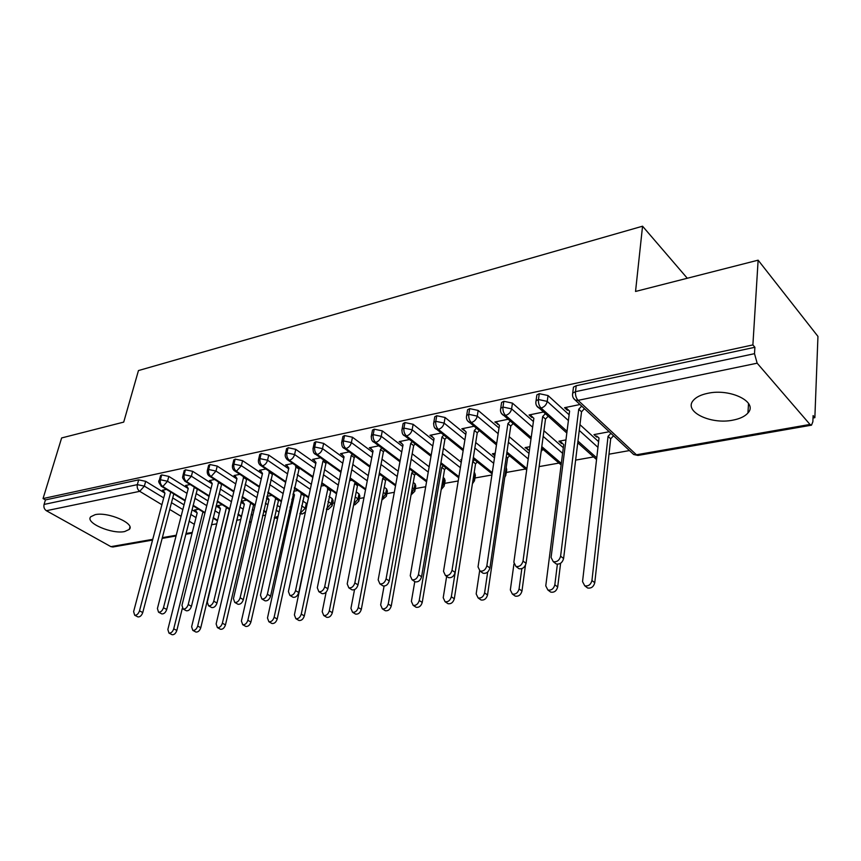<?xml version="1.0" encoding="UTF-8"?>
<svg xmlns="http://www.w3.org/2000/svg" width="861" height="861" viewBox="0 0 861 861"><rect width="100%" height="100%" fill="white"/><g stroke="black" fill="none" stroke-linecap="round" stroke-linejoin="round"><path stroke-width="1.29" d="M95.162 514.663C108.002 511.574 135.586 523.66 129.268 529.429L124.662 531.549C111.898 534.444 84.69 522.681 90.792 516.729L95.162 514.663M707.753 393.316C730.408 388.16 758.455 402.162 747.94 412.989C744.937 416.412 739.922 418.801 732.894 420.146C710.529 424.85 683.107 411.375 693.385 400.322C696.215 397.05 701.005 394.715 707.753 393.316M152.558 540.073L112.92 546.983L110.886 546.649L46.376 510.713C44.266 509.228 43.502 507.14 44.072 504.438L45.45 499.918L43.05 498.562L61.637 437.948L123.715 422.105L138.46 370.564L642.554 226.206L635.536 291.459L758.132 260.173L817.95 336.403L814.861 417.66L813.107 415.605L812.87 421.739L811.503 425.173L809.986 424.441L757.153 363.191L578.086 400.354L636.419 454.78L809.986 424.441M211.483 524.758L216.724 523.822M236.614 520.292L240.746 519.56M262.54 515.696L265.489 515.169M289.307 510.939L290.996 510.638M332.68 503.244L334.66 502.889M359.371 498.508L363.977 497.69M386.912 493.622L394.306 492.309M415.336 488.574L425.7 486.734M444.674 483.365L458.213 480.965M474.981 477.984L491.911 474.981M506.311 472.431L525.522 469.019M539.094 466.608L558.972 463.078M575.622 460.118L593.584 456.933M608.985 454.199L629.456 450.572M813.01 417.983L814.861 417.66M687.293 278.254L642.554 226.206M573.211 389.097L573.469 387.127L576.224 385.717L754.893 347.274L752.891 344.917L758.132 260.173M576.224 385.717L575.482 391.669L754.505 353.677L754.893 347.274M754.505 353.677L757.153 363.191M43.05 498.562L752.891 344.917M567.496 409.169L567.356 410.256L564.558 407.694L579.991 404.519M609.222 431.738L593.993 434.611L596.641 437.044L596.77 435.978M596.641 437.044L597.706 436.839L599.019 438.045L582.542 581.616L584.77 585.824C588.407 586.406 590.807 584.641 591.948 580.529L608.049 436.355L610.912 433.309M567.356 410.256L568.443 410.03L569.595 411.095L565.645 407.468L568.443 410.03M197.094 512.865L192.014 509.755M184.039 504.858L172.717 497.916M164.881 493.116L145.67 481.331L144.368 486.121L163.708 497.906M45.45 499.918L138.664 479.857L145.67 481.331M160.404 476.208L161.696 474.906L168.81 476.402L167.529 481.256L186.998 493.364M220.416 508.7L216.089 505.999M207.953 500.908L196.136 493.504M188.236 488.564L168.81 476.402M163.601 490.974L162.385 490.232L166.453 489.392M198.6 509.217L194.554 509.981L195.781 510.734M184.071 471.182L185.427 469.794L192.649 471.322L191.39 476.23L210.988 488.693M253.909 510.498L252.316 509.486M244.33 504.374L240.908 502.189M232.599 496.872L220.265 488.983M212.204 483.828L192.649 471.322M186.869 486.293L185.567 485.475L190.173 484.528M222.289 504.74L217.682 505.611L219.017 506.44M208.47 466.005L209.901 464.531L217.23 466.081L215.993 471.064L235.72 483.893M280.105 507.204L277.124 505.256M268.966 499.918L266.512 498.315M258.02 492.761L245.148 484.334M236.915 478.953L217.23 466.081M210.859 481.482L209.438 480.567L214.626 479.502M246.687 500.144L241.51 501.124L242.942 502.038M301.619 505.827L305.246 508.238L306.301 503.341L307.129 504.062M233.632 460.678L235.139 459.107L242.576 460.667L241.371 465.726L261.227 478.942M306.301 503.341L302.685 500.919M294.354 495.344L292.944 494.397M284.259 488.585L270.795 479.566M262.39 473.937L242.576 460.667M235.591 476.531L234.041 475.52L239.842 474.336M266.813 496.991L267.599 497.507M271.828 495.398L266.975 496.313M328.009 501.446L331.216 503.631L332.238 498.67L333.164 500.844L332.335 504.901M259.591 455.178L261.184 453.499L268.74 455.092L267.556 460.215L287.542 473.851M332.238 498.67L329.031 496.474M311.348 484.334L297.271 474.68M288.683 468.782L268.74 455.092M261.109 471.451L259.419 470.31L265.866 468.987M297.745 490.512L293.623 491.287M355.227 496.958L357.982 498.885L358.972 493.848L359.855 496.044L359.059 500.123M286.39 449.507L288.08 447.709L295.743 449.334L294.591 454.533L314.717 468.61M358.972 493.848L356.228 491.922M339.331 480.029L324.608 469.654M315.815 463.466L295.743 449.334M287.466 466.231L285.594 464.94L292.718 463.476M324.489 485.464L321.142 486.088M383.328 492.352L385.599 493.988L386.546 488.887L387.385 491.104L386.621 495.183M314.071 443.652L314.308 442.554L315.858 441.736L323.639 443.383L322.52 448.656L342.775 463.207M386.546 488.887L384.286 487.251M368.271 475.659L352.838 464.499M343.84 457.998L323.639 443.383M314.706 460.883L312.608 459.397L320.464 457.783M352.074 480.255L349.577 480.729M412.344 487.638L414.087 488.93L415.013 483.753L415.788 486.002L415.067 490.081M342.678 437.614L342.926 436.43L344.561 435.558L352.472 437.237L351.396 442.586L371.769 457.654M415.013 483.753L413.269 482.461M398.191 471.247L382.015 459.204M372.802 452.359L352.472 437.237M342.893 455.404L340.504 453.672L349.125 451.907M380.562 474.885L378.958 475.186M442.339 482.817L443.512 483.71L444.394 478.458L445.115 480.729L444.437 484.808M372.253 431.372L372.501 430.091L374.244 429.176L382.295 430.887L381.251 436.312L401.753 451.917M444.394 478.458L443.221 477.564M429.165 466.802L412.182 453.779M402.744 446.558L382.295 430.887M372.092 449.819L369.326 447.763L378.754 445.826M409.997 469.331L409.352 469.449M473.335 477.877L473.905 478.318L474.734 472.99L475.412 475.283L474.766 479.362M402.851 424.914L403.109 423.547L404.961 422.568L413.14 424.301L412.139 429.811L432.771 446.02M474.734 472.99L474.174 472.549M461.248 462.325L443.404 448.226M433.718 440.574L413.14 424.301M409.405 439.53L399.117 441.639L402.162 443.889M506.203 467.426L506.72 469.654L506.117 473.733M434.525 418.242L434.783 416.767L436.764 415.723L445.083 417.499L444.125 423.085L464.886 439.939M494.494 457.858L475.724 442.522M465.79 434.407L445.083 417.499M441.133 433.018L429.94 435.322L433.137 437.582M461.69 459.58L460.775 459.752L461.561 460.377M467.34 411.343L467.598 409.75L469.708 408.631L478.167 410.439L477.263 416.121L498.153 433.675M528.988 453.413L509.217 436.699M499.003 428.057L478.167 410.439M473.991 426.281L461.83 428.778L465.177 431.06M495.193 453.252L492.374 453.79L494.817 455.781M501.339 404.186L501.597 402.485L503.846 401.291L512.456 403.131L511.606 408.889L532.636 427.217M563.32 447.742L543.937 430.737M533.422 421.524L512.456 403.131M508.044 419.285L494.849 421.998L498.379 424.301M529.924 446.698L525.07 447.612L528.46 449.808M536.607 396.781L536.866 394.941L539.266 393.671L548.037 395.543L547.241 401.398L568.4 420.566M598.61 441.671L579.959 424.667M569.132 414.787L548.037 395.543M543.345 412.042L529.074 414.97L531.915 417.467L532.776 417.294M565.946 439.906L558.929 441.23L561.62 443.598L562.47 443.437M567.044 431.296L541.063 408.039C539.072 405.886 538.2 403.045 538.459 399.526L539.266 393.671M596.748 457.891L577.957 441.069M531.915 417.467L532.033 416.595M561.62 443.598L561.727 442.726M497.723 424.43L497.83 423.752M527.804 449.926L527.901 449.248M531.205 437.496L505.568 415.411C503.556 413.302 502.695 410.514 502.985 407.049L503.846 401.291M561.329 463.433L541.795 446.611M496.668 443.533L471.354 422.514C469.32 420.448 468.459 417.725 468.782 414.313L469.708 408.631M526.878 468.621L506.957 452.079M463.347 449.42L438.346 429.359C436.301 427.347 435.44 424.667 435.784 421.309L436.764 415.723M492.266 472.635L473.356 457.46M431.189 455.157L406.489 435.967C404.422 434.009 403.572 431.372 403.938 428.068L404.961 422.568M458.913 476.703L440.94 462.734M400.128 460.753L375.719 442.36C373.642 440.434 372.791 437.851 373.19 434.601L374.244 429.176M426.733 480.793L409.632 467.91M370.112 466.188L345.971 448.527C343.883 446.655 343.044 444.115 343.464 440.907L344.561 435.558M395.673 484.894L379.378 472.969M341.085 471.484L317.214 454.5C315.115 452.66 314.287 450.163 314.717 447.01L315.858 441.736M365.677 488.973L350.136 477.92M382.09 498.917L385.599 493.988L386.438 496.194L381.886 500.037M312.995 476.628L289.393 460.269C287.283 458.472 286.465 456.018 286.907 452.908L288.08 447.709M336.673 493.03L321.842 482.763M353.817 504.094L357.982 498.885L358.876 501.07L354.947 504.783L353.699 504.697M285.809 481.633L262.454 465.866C260.345 464.101 259.527 461.69 259.99 458.622L261.184 453.499M308.625 497.055L294.462 487.487M326.448 508.969L331.216 503.631L332.152 505.794L328.278 509.432L326.427 509.077M259.473 486.508L236.366 471.279C234.257 469.546 233.439 467.179 233.912 464.154L235.139 459.107M305.429 512.015L302.415 513.942L300.015 513.242M291.642 507.721L290.222 506.785M281.482 501.027L267.932 492.094M233.944 491.254L211.085 476.52C208.965 474.831 208.158 472.495 208.653 469.514L209.901 464.531M277.64 518.236L274.411 517.321M266.21 512.037L263.746 510.444M255.2 504.944L242.242 496.593M209.201 495.871L186.568 481.611C184.458 479.954 183.651 477.651 184.157 474.712L185.427 469.794M251.164 522.293L249.572 521.303M241.532 516.234L238.088 514.071M229.726 508.797L217.327 500.984M185.201 500.359L162.794 486.551C160.684 484.915 159.877 482.655 160.404 479.749L161.696 474.906M217.575 520.335L213.227 517.644M205.036 512.596L193.155 505.267M569.595 411.095L551.083 557.433L553.279 561.684C556.959 562.233 559.402 560.403 560.608 556.195L563.6 558.52C562.394 562.707 559.962 564.536 556.281 563.987L554.764 562.825M584.458 408.684L581.53 411.816L563.6 558.52M581.67 406.101L578.743 409.233L560.608 556.195M578.743 409.233L581.53 411.816M591.948 580.529L594.768 582.714C593.627 586.815 591.238 588.58 587.6 587.988L586.083 586.825M597.706 436.839L599.019 438.045M594.768 582.714L610.686 438.798L613.549 435.763M610.686 438.798L608.049 436.355M530.118 414.754L533.863 418.338L513.856 562.265L515.954 566.473C519.463 566.968 521.82 565.171 523.025 561.081L526.06 563.342C524.855 567.421 522.509 569.218 519 568.712L517.612 567.69M548.102 416.293L545.508 419.07L526.06 563.342M545.271 413.764L542.678 416.552L523.025 561.081M542.678 416.552L545.508 419.07M495.861 421.793L499.412 425.334L478.027 566.915L480.029 571.069C483.376 571.532 485.658 569.756 486.852 565.774L489.92 567.98C488.725 571.962 486.454 573.717 483.107 573.265L481.848 572.361M513.059 423.612L510.777 426.066L489.92 567.98M510.196 421.147L507.915 423.612L486.852 565.774M507.915 423.612L510.777 426.066M462.798 428.574L466.167 432.082L443.512 571.392L445.428 575.503C448.624 575.923 450.82 574.179 452.025 570.294L455.125 572.447C453.93 576.332 451.734 578.065 448.538 577.645L447.386 576.848M479.265 430.651L477.263 432.814L455.125 572.447M476.37 428.251L474.368 430.425L452.025 570.294M474.368 430.425L477.263 432.814M430.877 435.128L434.062 438.604L410.245 575.708L412.064 579.776C415.131 580.153 417.262 578.452 418.457 574.653L421.578 576.752C420.394 580.54 418.274 582.251 415.206 581.864L414.152 581.164M446.655 437.442L444.911 439.336L421.578 576.752M443.727 435.106L441.984 436.99L418.457 574.653M441.984 436.99L444.911 439.336M559.962 441.036L563.718 444.62L545.766 585.867L547.897 590.022C551.374 590.56 553.688 588.816 554.828 584.813L557.691 586.954C556.561 590.947 554.247 592.68 550.782 592.142L549.393 591.12M554.828 584.813L557.379 564.224M557.691 586.954L560.608 563.255M513.931 564.084L510.336 589.957L512.37 594.068C515.696 594.553 517.935 592.852 519.065 588.946L521.97 591.033C520.84 594.929 518.613 596.63 515.287 596.135L514.028 595.242M519.065 588.946L521.831 568.647M526.071 447.429L529.364 450.701M521.97 591.033L525.447 565.3M541.16 451.325L543 449.356M479.631 570.886L476.165 593.907L478.124 597.964C481.299 598.417 483.462 596.738 484.592 592.928L487.53 594.973C486.4 598.772 484.248 600.44 481.062 599.988L479.911 599.202M484.592 592.928L487.681 572.027M493.342 453.607L494.903 455.221M487.53 594.973L507.603 457.88L509.561 455.781M507.603 457.88L506.268 456.771M446.655 576.353L443.211 597.706L445.072 601.731C448.118 602.14 450.206 600.494 451.336 596.77L454.307 598.761C453.177 602.474 451.099 604.121 448.043 603.712L446.988 603.001M451.336 596.77L472.775 461.582L474.486 459.742M454.307 598.761L475.552 463.81L477.263 461.97M475.552 463.81L472.775 461.582M400.031 441.456L403.045 444.9L378.173 579.873L379.895 583.887C382.833 584.242 384.899 582.563 386.083 578.85L389.237 580.906C388.053 584.608 385.997 586.287 383.059 585.932L382.101 585.308M415.153 443.996L413.657 445.621L389.237 580.906M412.204 441.704L410.708 443.34L386.083 578.85M410.708 443.34L413.657 445.621M414.787 581.584L411.386 601.387L413.162 605.358C416.089 605.735 418.112 604.11 419.242 600.483L422.234 602.431C421.115 606.058 419.092 607.683 416.164 607.296L415.206 606.671M419.242 600.483L441.758 467.372L443.232 465.779M422.234 602.431L444.567 469.536L446.03 467.953M444.567 469.536L441.758 467.372M370.208 447.58L373.071 450.981L347.209 583.898L348.845 587.859C351.665 588.181 353.667 586.535 354.84 582.908L358.015 584.91C356.841 588.537 354.85 590.183 352.031 589.86L351.159 589.311M384.716 450.314L383.436 451.713L358.015 584.91M381.757 448.075L380.465 449.474L354.84 582.908M380.465 449.474L383.436 451.713M384.081 586.093L380.648 604.939L382.338 608.856C385.147 609.211 387.116 607.608 388.236 604.056L391.249 605.972C390.13 609.513 388.171 611.106 385.362 610.75L384.48 610.201M388.236 604.056L411.762 472.958L413.011 471.602M391.249 605.972L414.582 475.089L415.841 473.722M414.582 475.089L411.762 472.958M341.354 453.499L344.066 456.868L317.3 587.772L318.861 591.69C321.573 591.991 323.51 590.366 324.683 586.815L327.88 588.784C326.706 592.325 324.769 593.95 322.068 593.649L321.261 593.164M355.292 456.416L354.215 457.589L327.88 588.784M352.31 454.231L351.234 455.415L324.683 586.815M351.234 455.415L354.215 457.589M354.538 589.613L350.933 608.372L352.547 612.246C355.249 612.569 357.154 610.998 358.273 607.522L361.308 609.394C360.189 612.86 358.294 614.431 355.593 614.097L354.786 613.613M358.273 607.522L382.714 478.382L383.78 477.231M361.308 609.394L385.567 480.46L386.621 479.308M385.567 480.46L382.714 478.382M313.426 459.225L316.009 462.561L288.413 591.529L289.888 595.403C292.492 595.672 294.376 594.068 295.538 590.603L298.745 592.529C297.583 595.984 295.7 597.588 293.106 597.308L292.374 596.877M326.825 462.314L325.942 463.293L298.745 592.529M323.822 460.183L322.94 461.162L295.538 590.603M322.94 461.162L325.942 463.293M326.136 592.12L322.208 611.687L323.736 615.518C326.33 615.819 328.181 614.27 329.3 610.869L332.346 612.698C331.237 616.089 329.386 617.638 326.793 617.337L326.061 616.896M329.3 610.869L354.603 483.624L355.475 482.666M332.346 612.698L357.466 485.658L358.337 484.7M357.466 485.658L354.603 483.624M286.39 464.779L288.833 468.083L260.474 595.145L261.873 598.976C264.381 599.224 266.21 597.652 267.373 594.251L270.591 596.135C269.428 599.525 267.599 601.096 265.102 600.849L264.435 600.461M299.273 468.018L270.591 596.135M296.259 465.93L267.373 594.251M295.549 466.716L298.563 468.804M320.41 489.597L294.397 614.894L295.861 618.682C298.358 618.962 300.155 617.434 301.264 614.108L304.331 615.895C303.223 619.22 301.425 620.749 298.928 620.469L298.25 620.071M301.264 614.108L328.052 487.939M304.331 615.895L330.936 489.931M330.237 490.695L327.352 488.704M260.194 470.16L262.508 473.421L233.449 598.653L234.773 602.442C237.184 602.668 238.971 601.118 240.122 597.792L243.351 599.633C242.199 602.958 240.423 604.508 238.013 604.271L237.399 603.927M272.593 473.528L243.351 599.633M269.568 471.494L240.122 597.792M269.009 472.108L272.044 474.142M293.224 493.127L294.462 494.838L267.48 618.004L268.869 621.75C271.269 622.008 273.023 620.501 274.132 617.24L277.199 618.994C276.101 622.255 274.358 623.751 271.947 623.504L271.323 623.149M274.132 617.24L301.49 493.03M277.199 618.994L304.374 494.978M303.836 495.581L300.941 493.633M234.795 475.369L236.99 478.598L207.297 602.054L208.545 605.789C210.87 605.993 212.602 604.476 213.754 601.215L216.994 603.023C215.842 606.273 214.109 607.801 211.795 607.586L211.225 607.274M246.741 478.877L216.994 603.023M243.706 476.876L213.754 601.215M243.297 477.317L246.332 479.319M266.921 496.539L269.041 499.574L241.403 621.018L242.716 624.72C245.041 624.957 246.752 623.472 247.839 620.275L250.928 621.997C249.841 625.194 248.129 626.668 245.805 626.431L245.234 626.119M247.839 620.275L275.724 497.97M250.928 621.997L278.63 499.875M278.232 500.316L275.326 498.401M210.17 480.427L212.247 483.624L181.962 605.337L183.145 609.039C185.384 609.222 187.074 607.726 188.225 604.53L191.465 606.295C190.324 609.491 188.634 610.987 186.396 610.793L185.868 610.514M221.675 484.043L191.465 606.295M218.629 482.085L188.225 604.53M218.371 482.386L221.406 484.345M242.232 500.984L244.373 504.18L216.133 623.934L217.381 627.594C219.62 627.809 221.277 626.356 222.375 623.213L225.464 624.903C224.377 628.035 222.719 629.499 220.481 629.273L219.953 628.993M222.375 623.213L250.734 502.749M225.464 624.903L253.64 504.621M253.382 504.912L250.476 503.039M186.267 485.324L188.247 488.499L157.423 608.523L158.542 612.182C160.695 612.354 162.342 610.869 163.482 607.737L166.722 609.48C165.592 612.601 163.945 614.076 161.793 613.904L161.308 613.645M197.363 489.059L166.722 609.48M194.317 487.132L163.482 607.737M194.177 487.294L197.234 489.209M218.393 505.482L220.427 508.647L191.626 626.765L192.81 630.381C194.973 630.586 196.599 629.143 197.686 626.065L200.774 627.723C199.698 630.801 198.073 632.232 195.91 632.039L195.425 631.78M197.686 626.065L226.486 507.387M200.774 627.723L229.403 509.228M229.263 509.378L226.346 507.538M163.073 490.092L164.946 493.224L133.627 611.611L134.682 615.228C136.77 615.378 138.373 613.925 139.504 610.847L142.754 612.558C141.624 615.626 140.02 617.079 137.932 616.917L137.491 616.68M173.782 493.913L142.754 612.558M170.726 492.029L139.504 610.847M195.232 509.852L197.169 512.984L167.852 629.509L168.971 633.093C171.059 633.276 172.652 631.856 173.728 628.831L176.828 630.467C175.752 633.481 174.17 634.891 172.082 634.708L171.63 634.471M173.728 628.831L202.938 511.886M176.828 630.467L182.306 608.426M573.469 387.127L572.716 393.068L575.482 391.669C575.256 395.253 576.127 398.148 578.086 400.354L575.299 400.161L633.685 454.511L638.152 455.404L811.32 425.205M110.886 546.649L152.752 539.33M162.331 537.662L176.247 535.23M185.987 533.519L192.272 532.421M194.317 524.317L189.119 521.174M181.101 516.331L169.703 509.443M161.9 504.729L139.73 491.33L46.376 510.713M44.072 504.438L137.34 484.646L138.664 479.857M139.73 491.33C137.609 489.737 136.813 487.509 137.34 484.646L144.368 486.121L139.73 491.33M579.259 430.414L597.954 447.354M536.866 394.941L536.059 400.785C535.402 403.874 536.263 406.22 538.631 407.834L541.063 408.039C544.4 407.027 546.455 404.81 547.241 401.398L538.459 399.526L536.059 400.785L535.833 402.679M573.34 398.008L575.299 400.161C572.974 398.363 572.113 395.995 572.716 393.068L572.5 395.102M637.969 455.437L633.685 454.511L631.931 452.875M543.173 436.398L562.61 453.349M508.399 442.274L528.223 458.935M474.852 448.021L493.676 463.304M442.479 453.639L460.377 467.695M411.214 459.128L428.251 472.086M381.003 464.477L397.233 476.467M351.794 469.686L367.26 480.815M323.521 474.777L338.298 485.109M296.162 479.728L310.272 489.349M269.665 484.549L283.151 493.536M291.857 499.326L293.278 500.273M243.975 489.252L256.89 497.647M265.403 503.179L267.857 504.783M276.037 510.099L279.018 512.037M219.081 493.837L231.437 501.694M239.767 506.989L243.2 509.174M251.208 514.265L252.8 515.276M194.92 498.304L206.769 505.665M214.927 510.745L219.254 513.436M171.479 502.652L182.833 509.561M190.83 514.437L196.007 517.59M501.597 402.485L500.725 408.232C500.058 411.289 500.919 413.614 503.308 415.217L505.568 415.411C508.786 414.421 510.81 412.247 511.606 408.889L502.985 407.049L500.725 408.232L500.499 409.997M566.818 433.018L536.801 405.918M467.598 409.75L466.673 415.422C465.995 418.446 466.845 420.749 469.234 422.331L471.354 422.514C474.465 421.546 476.434 419.415 477.263 416.121L468.782 414.313L466.673 415.422L466.436 417.058M530.989 439.024L501.597 413.528M434.783 416.767L433.815 422.353C433.438 426.034 434.288 428.315 436.366 429.198L438.346 429.359C441.359 428.423 443.286 426.335 444.125 423.085L435.784 421.309L433.815 422.353L433.578 423.87M505.418 472.829L505.924 475.046L504.75 477.349M496.453 444.911L467.652 420.846M403.109 423.547L402.087 429.047C401.721 432.728 402.561 434.999 404.627 435.827L406.489 435.967C409.395 435.063 411.278 433.008 412.139 429.811L403.938 428.068L402.087 429.047L401.85 430.457M472.409 483.764L474.572 480.599L473.905 478.318L472.85 480.987M463.143 450.658L434.902 427.874M372.501 430.091L371.446 435.505C371.08 439.207 371.92 441.445 373.965 442.22L375.719 442.36C378.528 441.478 380.368 439.454 381.251 436.312L373.19 434.601L371.446 435.505L371.209 436.828M441.198 489.586L444.244 485.97L443.512 483.71L441.542 487.498M430.995 456.276L403.271 434.654M342.926 436.43L341.817 441.768C341.483 445.492 342.312 447.698 344.335 448.409L345.971 448.527C348.694 447.677 350.502 445.686 351.396 442.586L343.464 440.907L341.817 441.768L341.591 442.984M411.041 494.989L414.873 491.168L414.087 488.93L411.321 493.418M399.945 461.765L372.716 441.187M314.308 442.554L313.178 447.817C312.844 451.541 313.673 453.725 315.675 454.382L317.214 454.5C319.851 453.661 321.627 451.713 322.52 448.656L314.717 447.01L313.178 447.817L312.952 448.947M369.929 467.114L343.184 447.483M286.627 448.484L285.454 453.672C284.722 455.975 285.54 458.138 287.94 460.161L289.393 460.269C291.954 459.462 293.687 457.546 294.591 454.533L286.907 452.908L285.454 453.672L285.239 454.726M340.913 472.323L314.609 453.564M259.818 454.221L258.612 459.333C257.977 462.196 258.806 464.337 261.087 465.769L262.454 465.866C264.94 465.069 266.641 463.186 267.556 460.215L259.99 458.622L258.397 460.323M312.834 477.403L286.961 459.43M233.848 459.785L232.621 464.832C231.996 467.706 232.814 469.826 235.075 471.182L236.366 471.279L241.371 465.726L233.912 464.154L232.416 465.747M306.075 508.959L305.246 508.238L299.951 513.543M285.648 482.343L260.183 465.112M208.674 465.177L207.426 470.149C206.823 473.055 207.63 475.154 209.858 476.434L211.085 476.52L215.993 471.064L208.653 469.514L207.221 470.999M278.071 516.299L274.293 517.848M259.322 487.165L234.235 470.601M184.276 470.407L182.995 475.315C183.35 477.048 180.756 476.596 185.416 481.536L186.568 481.611L191.39 476.23L184.157 474.712L182.801 476.111M251.208 522.11L249.432 521.884M233.805 491.857L209.094 475.907M160.598 475.476L159.307 480.33C158.026 481.051 158.822 483.096 161.707 486.476L162.794 486.551L167.529 481.256L160.404 479.749L159.113 481.062M209.062 496.42L184.706 481.051M185.072 500.876L161.039 486.045M129.268 529.429L129.914 527.083M747.94 412.989L748.532 403.422M192.089 533.174L185.804 534.272M176.053 535.972L162.137 538.405M596.555 459.58L577.742 442.78M561.135 464.94L541.591 448.14M526.684 469.977L506.752 453.446M492.083 473.851L473.163 458.687M458.73 477.801L440.746 463.853M426.561 481.794L409.449 468.922M395.511 485.798L379.206 473.894M365.516 489.812L349.964 478.759M336.522 493.794L321.68 483.527M353.667 504.847L354.807 504.804M308.475 497.744L294.301 488.187M326.362 509.4L328.149 509.454M291.502 508.356L290.082 507.42M281.343 501.662L267.793 492.74M299.908 513.737L302.276 513.963M266.071 512.618L263.606 511.036M255.06 505.536L242.092 497.184M274.282 517.881L277.177 518.344M251.111 522.541L249.442 521.841M241.403 516.783L237.959 514.609M229.596 509.346L217.187 501.532M217.456 520.83L213.108 518.15M204.918 513.102L193.025 505.773M553.279 561.684L556.281 563.987M587.6 587.988L584.77 585.824M515.954 566.473L519 568.712M480.029 571.069L483.107 573.265M445.428 575.503L448.538 577.645M412.064 579.776L415.206 581.864M550.782 592.142L547.897 590.022M515.287 596.135L512.37 594.068M481.062 599.988L478.124 597.964M448.043 603.712L445.072 601.731M379.895 583.887L383.059 585.932M416.164 607.296L413.162 605.358M348.845 587.859L352.031 589.86M385.362 610.75L382.338 608.856M318.861 591.69L322.068 593.649M355.593 614.097L352.547 612.246M289.888 595.403L293.106 597.308M326.793 617.337L323.736 615.518M261.873 598.976L265.102 600.849M298.928 620.469L295.861 618.682M234.773 602.442L238.013 604.271M271.947 623.504L268.869 621.75M208.545 605.789L211.795 607.586M245.805 626.431L242.716 624.72M183.145 609.039L186.396 610.793M220.481 629.273L217.381 627.594M158.542 612.182L161.793 613.904M195.91 632.039L192.81 630.381M134.682 615.228L137.932 616.917M172.082 634.708L168.971 633.093"/></g></svg>
